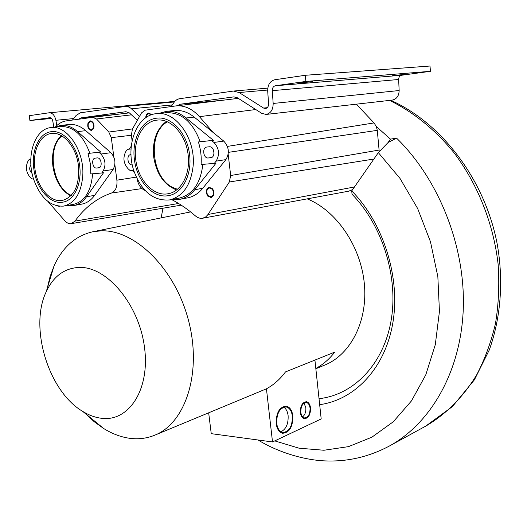 <?xml version="1.0" encoding="UTF-8"?>
<svg xmlns="http://www.w3.org/2000/svg" width="527" height="527" viewBox="0 0 527 527"><rect width="100%" height="100%" fill="white"/><g stroke="black" fill="none" stroke-linecap="round" stroke-linejoin="round"><path stroke-width="0.79" d="M390.474 139.128L388.155 142.455L396.581 138.14L390.474 139.128L376.35 126.552L374.032 122.923L356.331 104.181M379.216 151.42L377.286 130.36L376.35 126.552M319.033 398.682C352.958 395.006 382.833 365.402 390.869 321.859C398.926 278.394 382.938 225.866 352.029 194.252L351.733 190.886L378.34 152.632L388.155 142.455M171.618 199.549C179.779 203.758 187.711 209.212 195.425 215.912C197.744 217.882 200.174 218.652 202.711 218.224L348.762 191.169L352.635 189.588M315.844 368.748L324.718 365.092C350.712 354.585 368.011 321.042 364.322 283.539C360.731 246.056 336.305 210.556 307.215 198.87M85.446 413.642L94.287 421.778L103.621 428.477C111.895 433.629 120.327 436.863 128.898 438.187C137.896 439.525 146.486 438.536 154.674 435.223C185.629 423.161 202.256 372.385 188.482 320.376C175.004 268.309 134.576 229.074 100.617 230.859L92.699 231.788C75.466 235.813 62.594 247.17 54.077 265.845L50.065 276.609L47.259 288.295M79.636 267.406C64.663 267.979 53.517 276.102 46.205 291.767C29.011 327.412 48.491 391.35 82.634 411.35C88.622 415.059 94.676 417.331 100.795 418.188C128.351 422.542 150.267 390.052 144.497 347.372C139.128 304.711 107.238 266.702 79.636 267.406M154.674 435.223L266.438 388.814C273.697 384.868 280.054 379.236 285.496 371.91L334.744 352.115C329.316 359.151 323.005 364.598 315.818 368.465L321.187 418.932L272.512 441.955L211.241 433.662L208.685 412.951M315.818 368.465L314.922 360.079M266.438 388.814L272.512 441.955M310.06 408.129C309.612 404.901 308.381 403.03 306.371 402.529C302.65 402.944 300.805 406.212 300.825 412.331C301.279 415.533 302.498 417.391 304.474 417.911C308.223 417.516 310.087 414.255 310.06 408.129M292.373 416.172C291.622 410.889 289.56 407.819 286.194 406.956C279.83 407.602 276.655 413.056 276.675 423.313C277.439 428.517 279.455 431.567 282.729 432.463C289.178 431.876 292.393 426.448 292.373 416.172M305.844 407.681L304.007 403.142L305.844 407.681C306.082 411.818 305.008 414.868 302.623 416.844C305.008 414.868 306.082 411.818 305.844 407.681M288.124 415.691C287.59 411.574 286.121 408.728 283.717 407.167C286.121 408.728 287.59 411.574 288.124 415.691C288.44 423.853 286.062 429.209 280.983 431.765C286.062 429.209 288.44 423.853 288.124 415.691M177.428 189.259L173.199 187.658C151.401 178.146 147.105 132.89 167.362 121.836M202.711 218.224L205.635 216.972L207.704 214.897L229.337 181.986L230.668 175.517L228.184 154.319M137.086 178.818C138.173 184.799 140.841 188.679 145.083 190.458M213.303 132.613L199.443 116.665C192.236 108.687 184.325 105.117 175.722 105.94L145.09 110.196L141.499 112.916L132.389 129.168L131.381 135.32L132.099 140.828M208.013 195.616C206.05 191.999 206.492 189.443 209.331 187.948L212.302 189.259C214.265 192.869 213.837 195.425 211.017 196.933L208.013 195.616M151.269 114.866L148.831 113.674C147.27 113.99 146.394 115.248 146.19 117.462M351.733 190.886C383.788 223.626 400.652 277.966 392.78 323.262C384.921 368.63 354.546 399.934 319.665 404.67M139.569 116.362L130.656 108.088L128.087 106.711L125.861 106.382L80.374 112.798L76.165 115.393L72.482 120.044M177.375 105.743L180.234 104.234L233.869 96.869L237.361 97.778L261.761 113.351L266.135 114.431C270.786 113.338 273.131 109.675 273.164 103.457L272.294 90.664C272.301 87.937 273.329 86.303 275.39 85.756L305.897 81.435L305.265 75.289L274.738 79.761C270.041 81.033 267.696 84.775 267.696 90.987L268.572 103.733C268.559 106.461 267.532 108.061 265.483 108.536L263.592 108.068L239.106 92.535L233.441 91.059L179.061 98.793L177.125 99.491L174.964 101.105L171.137 106.573M266.135 114.431L392.24 100.097C396.666 99.102 398.965 95.921 399.15 90.539L398.649 79.491C398.722 77.14 399.736 75.717 401.686 75.236L430.447 71.31L429.999 66.027L305.265 75.289M56.811 125.571L55.888 120.294C54.742 115.406 52.555 112.897 49.314 112.758L29.216 115.69L29.914 120.518L49.887 117.692C51.303 117.752 52.265 118.852 52.766 120.993L53.879 127.303M78.681 119.221L81.066 117.864L125.946 111.698L129.655 113.147L137.33 120.354M51.58 118.45L29.914 120.518M55.572 126.809C58.728 123.423 62.364 121.441 66.474 120.854L92.719 117.343L96.5 118.97L108.806 132.033L111.296 137.652L113.852 157.053M114.866 164.747L116.895 180.181C117.429 186.848 115.611 191.136 111.454 193.047C96.81 198.185 84.656 207.539 74.992 221.116L71.231 223.652C68.971 223.968 66.824 223.007 64.801 220.767L47.858 201.406M61.909 135.94L61.745 136.078C46.376 148.258 53.036 188.396 71.349 195.352M93.332 128.219L91.408 129.886C88.628 129.181 87.634 126.935 88.411 123.134L90.354 121.454C93.127 122.172 94.116 124.425 93.332 128.219M430.447 71.31L305.897 81.435M297.795 83.2L312.399 81.672L297.795 83.2M405.118 74.34L392.635 75.677L405.118 74.34M207.71 196.07C205.471 191.933 205.971 189.015 209.212 187.302L212.605 188.804C214.851 192.928 214.364 195.846 211.143 197.572L207.71 196.07M145.742 117.771C145.847 115.031 146.855 113.45 148.766 113.041L151.763 114.688M59.472 206.288L57.898 206.09M93.681 128.581L91.487 130.485C88.312 129.682 87.172 127.112 88.062 122.771L90.282 120.848C93.45 121.671 94.583 124.253 93.681 128.581M300.337 412.549C300.318 405.803 302.36 402.193 306.457 401.732C308.677 402.285 310.034 404.347 310.535 407.918C310.561 414.677 308.499 418.273 304.362 418.708C302.182 418.135 300.845 416.086 300.337 412.549M276.168 423.543C276.148 412.634 279.521 406.831 286.286 406.139C289.87 407.055 292.063 410.329 292.86 415.948C292.887 426.883 289.461 432.654 282.604 433.273C279.119 432.318 276.978 429.077 276.168 423.543M171.802 199.516L179.49 199.39L187.507 197.882C193.356 196.742 198.448 193.534 202.783 188.264L225.912 159.609C229.726 153.028 229.008 146.855 223.758 141.104L194.219 117.106C187.922 112.113 181.374 109.912 174.569 110.525L166.361 111.342L158.871 113.424M214.015 153.443L213.468 149.899M166.348 121.414C156.427 129.089 152.217 140.999 153.719 157.138C156.572 174.154 164.193 185.089 176.585 189.937M132.079 164.852L132.079 164.852C127.626 165.504 126.151 154.978 130.65 154.602L131.006 154.569M225.912 159.609L216.123 161.137L214.318 163.383L201.097 164.516C201.624 156.881 200.721 149.365 198.389 141.954L213.395 140.334L186.051 117.989C179.733 112.949 173.166 110.729 166.361 111.342M216.123 161.137C219.93 154.49 219.199 148.265 213.916 142.448L211.623 140.571M207.012 147.02L209.278 146.796C214.351 146.012 215.859 157.263 210.76 157.744L208.317 157.975C203.264 158.699 201.795 147.488 206.894 147.033L207.012 147.02M133.687 170.267L130.143 170.57L128.127 168.798C123.47 163.403 122.712 157.632 125.854 151.473L127.369 149.352L131.052 148.97M214.318 163.383L216.083 163.106L194.773 189.72C190.438 195.023 185.346 198.251 179.49 199.39M156.545 113.654C136.671 115.018 125.189 145.643 133.851 170.794C141.539 191.459 153.429 201.169 169.529 199.937C183.034 196.472 190.912 185.076 193.159 165.761C195.721 138.614 175.722 110.703 156.545 113.654L166.446 112.659C181.532 112.376 192.77 122.06 200.161 141.717L213.395 140.334M131.276 146.163L129.161 149.115L131.052 148.917M132.053 170.405L134.418 172.487M202.855 164.365C200.537 183.436 192.651 194.687 179.2 198.132L169.529 199.937M127.369 149.352L129.161 149.115M198.389 141.954L200.161 141.717M188.126 154.754C185.991 134.635 170.9 118.134 157.039 120.116C142.797 121.302 132.949 140.347 135.768 159.701C138.081 180.023 153.647 196.755 168.126 193.738C181.169 191.802 190.702 173.877 188.126 154.754M134.457 159.819C131.486 139.451 141.855 119.379 156.881 118.16C171.453 116.098 187.316 133.456 189.562 154.622C192.263 174.733 182.243 193.567 168.541 195.622C153.291 198.824 136.901 181.216 134.457 159.819M67.239 205.471L73.648 205.55L81.725 204.127C86.738 203.205 91.039 200.286 94.623 195.372L113.114 169.49C116.118 163.554 115.373 157.955 110.881 152.705L85.789 130.683C80.394 126.052 74.854 123.997 69.169 124.517L60.908 125.367L54.742 127.211M61.191 135.531C54.123 142.745 51.376 153.146 52.957 166.73C55.421 180.972 61.369 190.708 70.796 195.925M32.107 173.469C29.38 170.794 28.978 167.929 30.909 164.879M113.114 169.49L103.18 170.972L101.751 172.994L90.835 173.93L90.321 163.62L88.035 153.449L100.756 152.079L77.548 131.585C72.14 126.921 66.593 124.846 60.908 125.367M103.18 170.972C106.171 164.984 105.407 159.338 100.901 154.029L98.957 152.316M95.301 158.113L97.172 157.929C101.362 157.257 102.87 167.514 98.641 167.869L96.652 168.047C92.469 168.673 90.993 158.456 95.222 158.12L95.301 158.113M33.497 178.824L31.877 178.963L30.144 177.329C26.119 172.382 25.349 167.112 27.839 161.519L29.057 159.595L30.79 159.417M101.751 172.994L103.536 172.724L86.527 196.749C82.956 201.689 78.661 204.628 73.648 205.55M51.086 127.587C34.657 128.693 25.836 156.381 33.642 179.305C40.447 197.928 50.454 206.861 63.662 206.097C75.012 203.205 81.395 192.882 82.811 175.129C84.267 150.505 66.969 125.024 51.086 127.587L61.027 126.559C73.602 126.401 83.2 135.287 89.827 153.219L100.756 152.079M92.614 173.778C91.125 191.314 84.715 201.525 73.391 204.397L63.662 206.097M29.057 159.595L30.79 159.371M88.035 153.449L89.827 153.219M78.378 165.116C76.112 146.842 63.181 131.75 51.699 133.45C39.914 134.411 32.173 151.605 34.98 169.22C37.377 187.566 50.546 202.809 62.43 200.438C74.538 196.69 79.854 184.918 78.378 165.116M33.893 169.319C30.935 150.788 39.084 132.672 51.508 131.671C63.583 129.899 77.179 145.781 79.557 165.004C82.324 183.436 74.294 200.603 62.799 202.157C50.282 204.674 36.416 188.626 33.893 169.319M373.88 159.042L229.337 181.986M354.454 186.973L208 214.476M379.157 150.057L230.668 175.517M274.745 440.895L299.079 448.207L323.921 450.249L348.485 446.639L371.897 437.173L393.214 421.831L411.482 400.882L425.776 374.868L435.302 344.671L439.439 311.45L437.845 276.635L430.48 241.788L417.647 208.527L399.973 178.376L378.34 152.632M396.581 138.14C439.281 179.799 465.828 247.585 463.233 309.975C460.558 372.431 430.263 423.78 389.288 446.073C369.565 456.534 348.946 461.5 327.445 460.973C306.233 460.624 279.231 452.996 258.065 439.999M389.558 100.4C413.109 111.908 435.15 129.616 453.8 152.481C477.758 184.088 493.588 223.889 498.147 264.449C499.491 284.692 498.608 304.369 495.492 323.486C491.164 342.01 484.899 359.118 476.704 374.816C463.22 397.127 445.697 414.492 425.671 426.152L389.288 446.073M172.191 104.952L131.46 108.766M73.661 118.562L55.888 120.294M117.738 114.28L81.066 117.864M92.719 117.343L129.332 112.864L92.745 117.337M132.527 128.917L108.806 132.033M131.46 114.846L96.5 118.97M131.375 135.268L111.296 137.652M136.282 177.118L116.895 180.181M141.947 188.587L111.454 193.047M178.594 203.481L74.992 221.116M222.684 100.255L180.234 104.234M234.1 96.856L233.639 96.896M374.032 122.923L227.414 146.401M377.286 130.36L228.382 152.356M255.793 109.544L199.443 116.665M399.15 90.539L273.164 103.457M398.649 79.491L272.294 90.664M401.686 75.236L275.39 85.756M267.235 107.679L263.592 108.068M267.663 90.045L239.106 92.535M211.65 157.468L208.317 157.975M210.938 157.718L210.583 157.771M202.783 188.264L194.773 189.72M194.219 117.106L186.051 117.989M223.758 141.104L213.916 142.448M99.3 167.665L96.652 168.047M94.623 195.372L86.527 196.749M85.789 130.683L77.548 131.585M110.881 152.705L100.901 154.029M190.616 211.907L92.699 231.788M82.634 411.35L103.621 428.477M46.205 291.767L54.077 265.845M306.035 402.496L306.371 402.529M285.588 406.89L286.194 406.956M163.001 208.205L161.124 217.895M390.731 100.268C442.285 123.377 485.248 180.386 497.317 244.633C503.687 281.194 500.749 318.071 489.3 349.921L474.432 379.796L452.39 406.613L425.671 426.152M174.187 101.968L125.426 106.408M174.668 101.408L49.314 112.758M71.231 223.652L181.222 205.141M175.722 105.94L238.283 98.365M267.795 88.128L233.441 91.059"/></g></svg>

